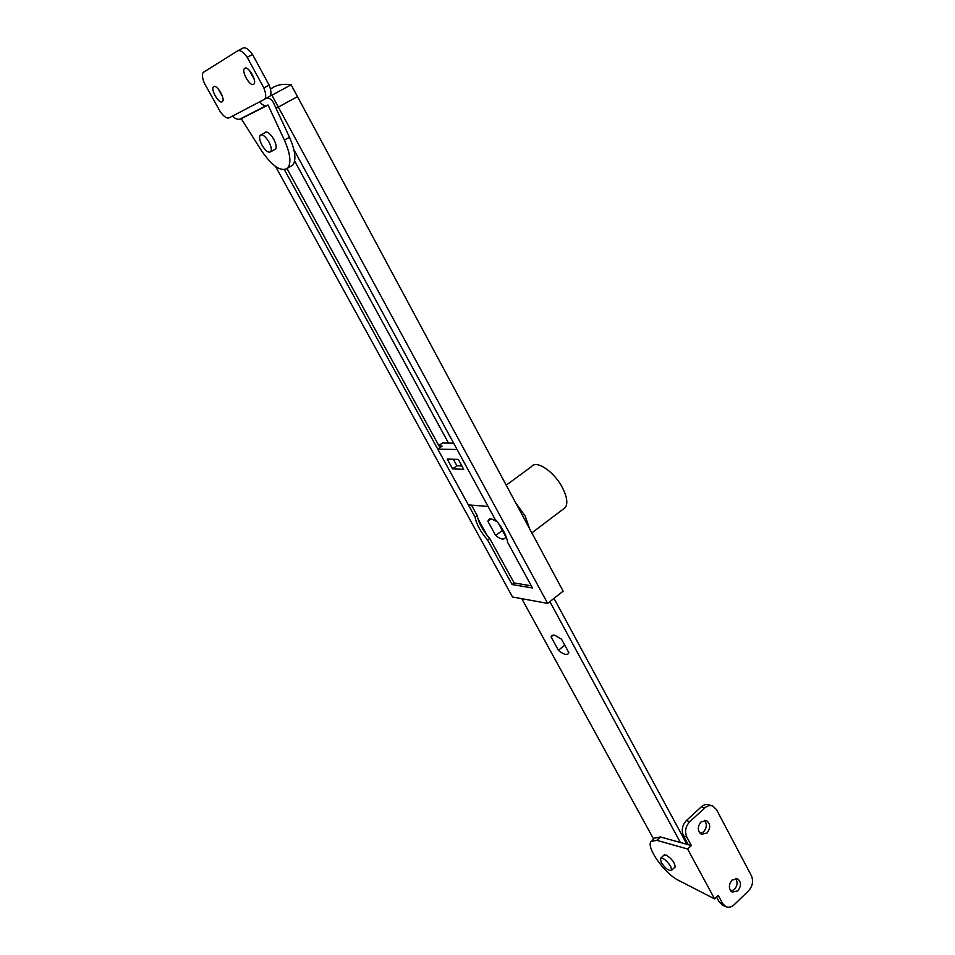 <?xml version="1.0" encoding="UTF-8"?>
<svg xmlns="http://www.w3.org/2000/svg" width="955" height="955" viewBox="0 0 955 955"><rect width="100%" height="100%" fill="white"/><g stroke="black" fill="none" stroke-linecap="round" stroke-linejoin="round"><path stroke-width="1.43" d="M270.492 89.221C275.828 84.935 282.704 83.467 291.132 84.792L271.9 95.214L278.347 107.103L276.019 108.273L297.494 96.634L563.14 591.157L547.645 603.381L512.525 596.994L275.577 166.516M291.132 84.792L297.494 96.634L278.347 107.103L547.645 603.381M284.423 169.763L475.113 517.192C476.557 524.534 480.723 532.126 487.623 539.981L512.083 584.544L532.46 587.97L507.654 542.404C506.353 535.003 502.127 527.232 494.977 519.114L293.913 149.708M294.629 161.001L448.516 443.096M531.278 585.809L514.124 582.956L489.712 538.417C482.812 530.574 478.646 522.982 477.225 515.64L471.46 505.111M439.957 447.644L287.061 168.713M514.124 582.956L512.083 584.544M489.712 538.417L487.623 539.981M477.225 515.64L475.113 517.192M254.257 79.42L249.398 70.395M253.564 84.327C250.019 86.833 241.161 71.482 244.468 68.533L244.802 68.271C248.324 65.632 257.265 81.127 253.935 84.04L253.564 84.327M222.455 96.479L218.504 89.269M222.157 101.815C218.946 104.095 210.434 89.483 213.443 86.833L213.729 86.607C216.904 84.207 225.499 98.962 222.467 101.564L222.157 101.815M264.678 132.793L264.917 132.482C267.233 131.157 270.193 133.414 273.787 139.263C276.198 143.99 276.771 147.309 275.541 149.231L274.264 149.768M263.855 87.932L269.131 85.102C271.22 90.45 271.507 94.139 269.967 96.192L264.738 99.022C266.254 96.98 265.968 93.28 263.855 87.932L247.202 57.288C243.322 51.952 240.135 49.803 237.628 50.854L203.236 72.437C201.827 74.371 202.221 77.964 204.394 83.216L220.187 111.604C223.768 116.546 226.705 118.635 229.009 117.895L259.975 101.672C261.372 104.429 263.508 105.719 266.385 105.575L268.033 105.014L284.399 140.075L289.484 137.233L273.202 102.197C271.805 99.439 269.656 98.15 266.767 98.317L265.168 98.866M264.129 99.499L259.975 101.672M237.926 50.699L242.952 48.084C245.471 47.022 248.67 49.159 252.538 54.495L247.202 57.288M269.131 85.102L252.538 54.495M289.854 166.862L292.743 165.215C296.444 160.046 295.358 150.723 289.484 137.233M267.806 105.134L241.269 118.718L261.3 150.389C272.366 166.492 281.2 172.378 287.765 168.044C291.43 162.899 290.308 153.564 284.399 140.075M241.269 118.718L239.645 119.268C236.733 119.494 234.441 118.384 232.769 115.925M261.968 145.124C259.581 140.481 258.996 137.198 260.202 135.276C262.47 133.975 265.383 136.207 268.928 141.961C271.304 146.616 271.889 149.887 270.683 151.773C268.403 153.075 265.502 150.854 261.968 145.124M670.708 866.34L671.556 870.303C668.846 871.163 665.408 868.549 661.242 862.437L660.394 858.461C663.08 857.59 666.518 860.216 670.708 866.34M498.379 523.149L505.708 536.626L505.1 538.035C503.273 539.957 500.122 539.098 495.669 535.469L487.91 521.287L488.542 519.759L491.24 518.768L497.28 521.776M554.7 635.182L561.492 639.158L568.858 652.707L568.476 653.483C566.601 655.417 563.247 654.354 558.4 650.295L551.071 636.889L551.489 636.03L554.7 635.182M439.097 446.081L442.117 446.116L437.772 449.16L457.087 449.495L488.112 506.496L468.344 504.861L437.772 449.16M477.918 518.696L486.955 535.17M521.776 598.678L653.602 839.063M549.865 601.626L680.378 842.489M453.625 443.144L442.404 443.036L438.811 445.555M553.995 598.379L686.896 844.292M447.238 459.08L452.598 468.869L463.724 469.323L458.316 459.403L447.238 459.08M453.35 459.26L456.92 465.789L452.598 468.869M456.92 465.789L461.898 465.98M551.071 636.889L553.351 635.063M558.4 650.295L564.751 645.162M495.669 535.469L502.354 530.467M487.91 521.287L491.3 518.78M704.444 820.321C707.201 823.974 706.915 827.806 703.608 831.829L700.122 833.452M701.03 821.921L706.605 820.703C710.568 823.974 710.687 828.092 706.975 833.07L701.34 834.288C697.401 830.981 697.293 826.863 701.03 821.921M735.493 878.409C737.893 881.966 737.523 885.667 734.407 889.487L730.909 891.17M732.055 880.068L737.63 878.815C741.331 882.002 741.39 886.025 737.821 890.884L732.187 892.137C728.51 888.926 728.474 884.903 732.055 880.068M674.445 867.606L675.113 867.176C675.006 862.89 671.986 858.832 666.041 854.988L663.618 855.465M652.146 840.4L654.653 838.108L660.454 836.962L691.372 845.533L686.824 837.105L683.494 835.852L688.257 844.674M660.454 836.962L656.777 840.328L651.012 841.439C645.938 847.443 664.704 873.813 678.802 880.51L714.579 898.858L718.232 895.348L722.649 903.526L725.621 906.558C728.522 907.883 731.399 907.25 734.264 904.648L748.589 890.752C752.636 886.085 753.579 881.083 751.406 875.759L716.513 809.637L712.955 806.163C710.15 805.041 707.38 805.662 704.683 808.002L689.773 821.718C685.499 826.421 684.508 831.554 686.824 837.105M691.372 845.533L687.624 849.019L714.579 898.858M656.777 840.328L687.624 849.019M683.494 835.852C681.19 830.313 682.168 825.204 686.442 820.512L701.316 806.844C704.026 804.504 706.772 803.895 709.577 805.017L711.845 805.793M723.09 905.471L719.27 902.081L716.513 896.996M295.919 153.397L294.677 153.922M270.635 95.011L271.9 95.214M529.631 528.784L525.178 516.058L515.676 502.808M563.259 509.087L565.3 507.547C567.986 503.536 567.091 497.03 562.602 488.005C554.509 471.877 536.304 459.51 531.553 466.589L506.21 485.176M686.442 820.512L689.773 821.718M704.683 808.002L701.316 806.844M719.27 902.081L722.649 903.526M244.468 68.533L245.328 68.08M213.443 86.833L214.183 86.451M264.917 132.482L265.8 131.993M287.765 168.044L292.743 165.215M264.738 99.022L269.967 96.192M266.385 105.575L239.645 119.268M261.073 134.798L266.194 131.969M270.683 151.773L275.768 148.92M671.556 870.303L675.257 866.854M660.729 858.151L664.429 854.725M551.489 636.03L552.42 635.29M488.542 519.759L489.652 518.935M706.605 820.703L705.876 820.441M737.63 878.815L737.033 878.576M722.243 905.113L725.621 906.558M531.84 532.902L565.3 507.547"/></g></svg>
